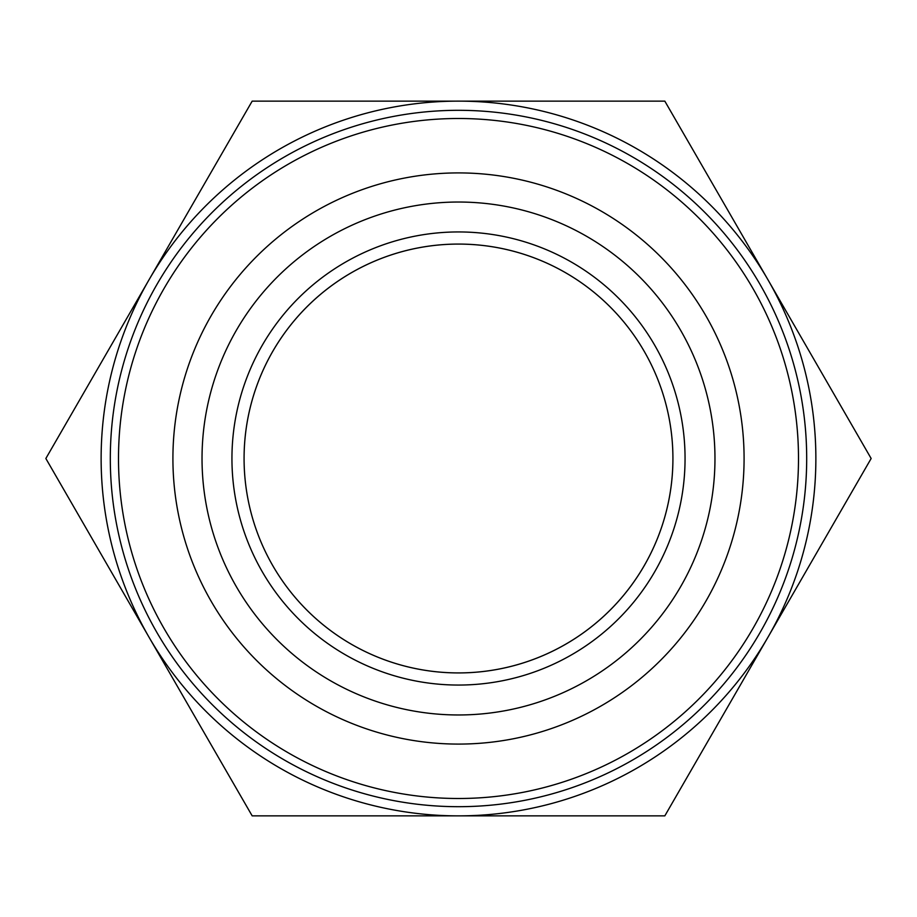 <?xml version="1.0" encoding="UTF-8"?>
<svg xmlns="http://www.w3.org/2000/svg" width="917" height="917" viewBox="0 0 917 917"><rect width="100%" height="100%" fill="white"/><g stroke="black" fill="none" stroke-linecap="round" stroke-linejoin="round"><path stroke-width="1.38" d="M663.874 396.889A214.418 214.418 0 0 0 245.045 478.846M248.071 499.673A214.418 214.418 0 0 1 417.327 248.071A214.418 214.418 0 0 1 668.929 417.327A214.418 214.418 0 0 1 499.673 668.929A214.418 214.418 0 0 1 248.071 499.673M236.162 502.012A226.556 226.556 0 0 1 414.988 236.162A226.556 226.556 0 0 1 680.838 414.988A226.556 226.556 0 0 1 502.012 680.838A226.556 226.556 0 0 1 236.162 502.012M710.194 409.246A256.462 256.462 0 0 1 507.754 710.194A256.462 256.462 0 0 1 206.806 507.754A256.462 256.462 0 0 1 409.246 206.806A256.462 256.462 0 0 1 710.194 409.246M738.77 403.652A285.588 285.588 0 0 1 513.348 738.77A285.588 285.588 0 0 1 178.23 513.348A285.588 285.588 0 0 1 403.652 178.23A285.588 285.588 0 0 1 738.77 403.652M809.218 389.874A357.366 357.366 0 0 1 527.126 809.218A357.366 357.366 0 0 1 107.782 527.126A357.366 357.366 0 0 1 389.874 107.782A357.366 357.366 0 0 1 809.218 389.874M458.5 815.866L664.825 815.866L871.15 458.5L664.825 101.134L252.175 101.134L45.85 458.5L252.175 815.866L458.5 815.866M253.126 520.111A214.418 214.418 0 0 0 671.955 438.154M800.209 391.628A348.196 348.196 0 0 1 525.372 800.209A348.196 348.196 0 0 1 116.791 525.372A348.196 348.196 0 0 1 391.628 116.791A348.196 348.196 0 0 1 800.209 391.628M124.827 523.79A340.001 340.001 0 0 0 523.79 792.173A340.001 340.001 0 0 0 792.173 393.21A340.001 340.001 0 0 0 393.21 124.827A340.001 340.001 0 0 0 124.827 523.79"/></g></svg>
